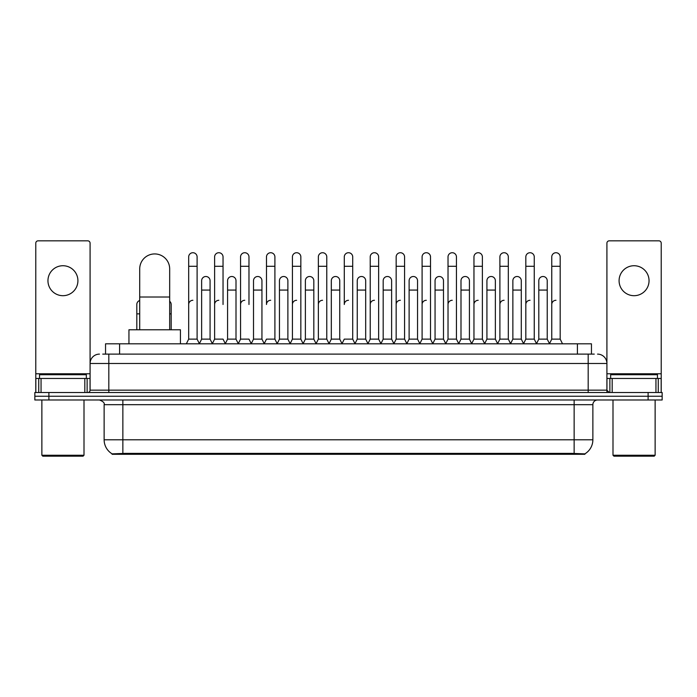 <?xml version="1.0" encoding="UTF-8"?>
<svg xmlns="http://www.w3.org/2000/svg" width="697" height="697" viewBox="0 0 697 697"><rect width="100%" height="100%" fill="white"/><g stroke="black" fill="none" stroke-linecap="round" stroke-linejoin="round"><path stroke-width="1.05" d="M102.729 354.12L108.819 354.12L102.729 354.12L105.543 354.12L105.543 343.821L591.457 343.821L591.457 354.12M584.905 454.296L112.095 454.296L112.095 453.834M104.132 439.79L122.855 439.79L122.855 404.678L104.132 404.678L104.132 439.79A16.388 16.388 0 0 0 112.147 453.869L124.728 453.39L572.272 453.39L584.853 453.869A16.388 16.388 0 0 0 592.868 439.79L592.868 404.678A4.679 4.679 0 0 1 597.547 399.991M662.15 399.991L662.15 396.253L34.85 396.253L34.85 399.991L48.895 399.991L48.895 396.253L34.85 396.253L34.85 392.507L48.895 392.507L48.895 396.253L662.15 396.253L662.15 399.991L48.895 399.991M99.453 354.12A9.366 9.366 0 0 0 90.087 363.477L90.087 390.163A2.344 2.344 0 0 1 87.752 392.507M597.547 354.12A9.366 9.366 0 0 1 606.913 363.477L108.819 363.477L108.819 354.12L594.271 354.12M655.947 392.507L655.947 378.462L661.218 378.462L661.218 392.507L661.218 243.166A2.344 2.344 0 0 0 658.874 240.831L609.248 240.831A2.344 2.344 0 0 0 606.913 243.166L606.913 390.163L609.248 392.507M662.15 392.507L662.15 396.253L662.15 392.507L48.895 392.507M62.939 265.731A14.977 14.977 0 0 0 47.954 280.717A14.977 14.977 0 0 0 62.939 295.694A14.977 14.977 0 0 0 77.916 280.717A14.977 14.977 0 0 0 62.939 265.731M84.825 392.507L84.825 378.462L41.053 378.462L41.053 392.507M108.819 392.507L108.819 363.477L90.087 363.477L90.087 243.166A2.344 2.344 0 0 0 87.752 240.831L38.126 240.831A2.344 2.344 0 0 0 35.782 243.166L35.782 378.462L41.053 378.462M84.825 378.462L90.087 378.462M35.782 392.507L35.782 378.462M83.065 456.169L42.805 456.169L41.872 455.237L84.006 455.237L83.065 456.169M41.872 399.991L41.872 455.237M84.006 399.991L84.006 455.237M86.341 378.462L86.341 374.716L39.529 374.716L39.529 378.462M139.714 329.777L139.714 268.92A14.977 14.977 0 0 1 154.69 253.935A14.977 14.977 0 0 1 169.676 268.92A14.977 14.977 0 0 0 154.69 253.935M169.676 329.777L169.676 268.92M180.436 343.821L180.436 329.777L128.945 329.777L128.945 343.821M186.334 343.821L188.678 339.134L197.103 339.134L199.447 343.821M197.103 339.134L197.103 256.932A4.217 4.217 0 0 0 192.895 252.723A4.217 4.217 0 0 1 193.156 252.732M188.678 339.134L188.678 266.298L197.103 266.298M188.678 266.298L188.678 256.932A4.217 4.217 0 0 1 192.895 252.723M212.271 343.821L214.615 339.134L223.04 339.134L225.384 343.821M223.04 304.493L223.04 256.932A4.217 4.217 0 0 0 218.823 252.723A4.217 4.217 0 0 1 219.093 252.732M214.615 339.134L214.615 266.298L223.04 266.298M214.615 266.298L214.615 256.932A4.217 4.217 0 0 1 218.823 252.723M238.208 343.821L240.552 339.134L248.977 339.134L251.312 343.821M248.977 304.493L248.977 256.932A4.217 4.217 0 0 0 244.76 252.723A4.217 4.217 0 0 1 245.022 252.732M240.552 339.134L240.552 266.298L248.977 266.298M240.552 266.298L240.552 256.932A4.217 4.217 0 0 1 244.76 252.723M264.146 343.821L266.481 339.134L274.906 339.134L277.249 343.821M274.906 339.134L274.906 256.932A4.217 4.217 0 0 0 270.697 252.723A4.217 4.217 0 0 1 270.959 252.732M270.697 300.285A4.217 4.217 0 0 0 266.481 304.493L266.481 266.298L274.906 266.298M266.481 266.298L266.481 256.932A4.217 4.217 0 0 1 270.697 252.723M290.074 343.821L292.418 339.134L300.843 339.134L303.186 343.821M300.843 339.134L300.843 256.932A4.217 4.217 0 0 0 296.634 252.723A4.217 4.217 0 0 1 296.896 252.732M292.418 339.134L292.418 266.298L300.843 266.298M292.418 266.298L292.418 256.932A4.217 4.217 0 0 1 296.634 252.723M316.011 343.821L318.355 339.134L326.78 339.134L329.123 343.821M326.78 339.134L326.78 256.932A4.217 4.217 0 0 0 322.563 252.723A4.217 4.217 0 0 1 322.833 252.732M318.355 339.134L318.355 266.298L326.78 266.298M318.355 266.298L318.355 256.932A4.217 4.217 0 0 1 322.563 252.723M341.948 343.821L344.283 339.134L352.717 339.134L355.052 343.821M352.717 339.134L352.717 256.932A4.217 4.217 0 0 0 348.5 252.723A4.217 4.217 0 0 1 348.761 252.732M348.5 300.285A4.217 4.217 0 0 0 344.283 304.493L344.283 266.298L352.717 266.298M344.283 266.298L344.283 256.932A4.217 4.217 0 0 1 348.5 252.723M367.877 343.821L370.22 339.134L378.645 339.134L380.989 343.821M393.883 343.682L391.618 339.134L383.184 339.134L380.919 343.682L378.645 339.134L378.645 256.932A4.217 4.217 0 0 0 374.437 252.723A4.217 4.217 0 0 1 374.698 252.732M354.982 343.682L357.256 339.134L365.681 339.134L367.955 343.682L370.22 339.134L370.22 266.298L378.645 266.298M370.22 266.298L370.22 256.932A4.217 4.217 0 0 1 374.437 252.723M393.814 343.821L396.157 339.134L404.582 339.134L406.926 343.821M432.854 343.821L430.519 339.134L422.094 339.134L419.821 343.682L417.547 339.134L409.122 339.134L406.856 343.682L404.582 339.134L404.582 256.932A4.217 4.217 0 0 0 400.366 252.723A4.217 4.217 0 0 1 400.636 252.732M396.157 339.134L396.157 266.298L404.582 266.298M396.157 266.298L396.157 256.932A4.217 4.217 0 0 1 400.366 252.723M458.792 343.821L456.448 339.134L448.023 339.134L445.758 343.682L443.484 339.134L435.059 339.134L432.785 343.682L430.519 339.134L430.519 266.298L422.094 266.298L422.094 339.134L419.751 343.821M422.094 266.298L422.094 256.932A4.217 4.217 0 0 1 426.573 252.732A4.217 4.217 0 0 1 430.519 256.932L430.519 266.298M484.729 343.821L482.385 339.134L473.96 339.134L471.686 343.682L469.421 339.134L460.996 339.134L458.722 343.682L456.448 339.134L456.448 266.298L448.023 266.298L448.023 339.134L445.688 343.821M448.023 266.298L448.023 256.932A4.217 4.217 0 0 1 452.501 252.732A4.217 4.217 0 0 1 456.448 256.932L456.448 266.298M510.666 343.821L508.322 339.134L499.897 339.134L497.623 343.682L495.358 339.134L486.924 339.134L484.659 343.682L482.385 339.134L482.385 266.298L473.96 266.298L473.96 339.134L471.616 343.821M473.96 266.298L473.96 256.932A4.217 4.217 0 0 1 478.438 252.732A4.217 4.217 0 0 1 482.385 256.932L482.385 266.298M536.594 343.821L534.259 339.134L525.826 339.134L523.56 343.682L521.286 339.134L512.861 339.134L510.587 343.682L508.322 339.134L508.322 266.298L499.897 266.298L499.897 339.134L497.553 343.821M499.897 266.298L499.897 256.932A4.217 4.217 0 0 1 504.375 252.732A4.217 4.217 0 0 1 508.322 256.932L508.322 266.298M549.419 343.821L551.763 339.134L551.763 266.298L560.188 266.298L560.188 339.134L562.531 343.821L560.188 339.134L551.763 339.134L549.497 343.682L547.223 339.134L538.798 339.134L536.524 343.682L534.259 339.134L534.259 266.298L525.826 266.298L525.826 339.134L523.491 343.821M525.826 266.298L525.826 256.932A4.217 4.217 0 0 1 530.304 252.732A4.217 4.217 0 0 1 534.259 256.932L534.259 266.298M551.763 266.298L551.763 256.932A4.217 4.217 0 0 1 556.241 252.732A4.217 4.217 0 0 1 560.188 256.932L560.188 266.298M199.377 343.682L201.642 339.134L210.076 339.134L212.341 343.682M210.076 339.134L210.076 280.717A4.217 4.217 0 0 0 206.12 276.509A4.217 4.217 0 0 1 210.076 280.717M201.642 339.134L201.642 290.074L210.076 290.074M201.642 290.074L201.642 280.717A4.217 4.217 0 0 1 206.12 276.509M225.314 343.682L227.579 339.134L236.004 339.134L238.278 343.682M236.004 339.134L236.004 280.717A4.217 4.217 0 0 0 232.057 276.509A4.217 4.217 0 0 1 236.004 280.717M227.579 339.134L227.579 290.074L236.004 290.074M227.579 290.074L227.579 280.717A4.217 4.217 0 0 1 232.057 276.509M251.242 343.682L253.516 339.134L261.941 339.134L264.215 343.682M261.941 339.134L261.941 280.717A4.217 4.217 0 0 0 257.995 276.509A4.217 4.217 0 0 1 261.941 280.717M253.516 339.134L253.516 290.074L261.941 290.074M253.516 290.074L253.516 280.717A4.217 4.217 0 0 1 257.995 276.509M277.179 343.682L279.453 339.134L287.878 339.134L290.144 343.682M287.878 339.134L287.878 280.717A4.217 4.217 0 0 0 283.932 276.509A4.217 4.217 0 0 1 287.878 280.717M279.453 339.134L279.453 290.074L287.878 290.074M279.453 290.074L279.453 280.717A4.217 4.217 0 0 1 283.932 276.509M303.117 343.682L305.382 339.134L313.816 339.134L316.081 343.682M313.816 339.134L313.816 280.717A4.217 4.217 0 0 0 309.86 276.509A4.217 4.217 0 0 1 313.816 280.717M305.382 339.134L305.382 290.074L313.816 290.074M305.382 290.074L305.382 280.717A4.217 4.217 0 0 1 309.86 276.509M329.045 343.682L331.319 339.134L339.744 339.134L342.018 343.682M339.744 339.134L339.744 280.717A4.217 4.217 0 0 0 335.797 276.509A4.217 4.217 0 0 1 339.744 280.717M331.319 339.134L331.319 290.074L339.744 290.074M331.319 290.074L331.319 280.717A4.217 4.217 0 0 1 335.797 276.509M365.681 339.134L365.681 280.717A4.217 4.217 0 0 0 361.734 276.509A4.217 4.217 0 0 1 365.681 280.717M357.256 339.134L357.256 290.074L365.681 290.074M357.256 290.074L357.256 280.717A4.217 4.217 0 0 1 361.734 276.509M391.618 339.134L391.618 280.717A4.217 4.217 0 0 0 387.663 276.509A4.217 4.217 0 0 1 391.618 280.717M383.184 339.134L383.184 290.074L391.618 290.074M383.184 290.074L383.184 280.717A4.217 4.217 0 0 1 387.663 276.509M417.547 339.134L417.547 280.717A4.217 4.217 0 0 0 413.6 276.509A4.217 4.217 0 0 1 417.547 280.717M409.122 339.134L409.122 290.074L417.547 290.074M409.122 290.074L409.122 280.717A4.217 4.217 0 0 1 413.6 276.509M443.484 339.134L443.484 280.717A4.217 4.217 0 0 0 439.537 276.509A4.217 4.217 0 0 1 443.484 280.717M435.059 339.134L435.059 290.074L443.484 290.074M435.059 290.074L435.059 280.717A4.217 4.217 0 0 1 439.537 276.509M469.421 339.134L469.421 280.717A4.217 4.217 0 0 0 465.474 276.509A4.217 4.217 0 0 1 469.421 280.717M460.996 339.134L460.996 290.074L469.421 290.074M460.996 290.074L460.996 280.717A4.217 4.217 0 0 1 465.474 276.509M495.358 339.134L495.358 280.717A4.217 4.217 0 0 0 491.402 276.509A4.217 4.217 0 0 1 495.358 280.717M486.924 339.134L486.924 290.074L495.358 290.074M486.924 290.074L486.924 280.717A4.217 4.217 0 0 1 491.402 276.509M521.286 339.134L521.286 280.717A4.217 4.217 0 0 0 517.34 276.509A4.217 4.217 0 0 1 521.286 280.717M512.861 339.134L512.861 290.074L521.286 290.074M512.861 290.074L512.861 280.717A4.217 4.217 0 0 1 517.34 276.509M547.223 339.134L547.223 280.717A4.217 4.217 0 0 0 543.277 276.509A4.217 4.217 0 0 1 547.223 280.717M538.798 339.134L538.798 290.074L547.223 290.074M538.798 290.074L538.798 280.717A4.217 4.217 0 0 1 543.277 276.509M136.812 329.777L136.812 313.859L139.714 313.859M136.812 313.859L136.812 304.493A4.217 4.217 0 0 1 139.714 300.494M634.061 265.731A14.977 14.977 0 0 0 619.084 280.717A14.977 14.977 0 0 0 634.061 295.694A14.977 14.977 0 0 0 649.046 280.717A14.977 14.977 0 0 0 634.061 265.731M655.947 378.462L612.175 378.462L612.175 392.507M606.913 378.462L612.175 378.462M606.913 392.507L606.913 390.163L588.181 390.163L588.181 354.12M654.195 456.169L613.935 456.169L612.994 455.237L655.128 455.237L654.195 456.169M612.994 399.991L612.994 455.237M655.128 399.991L655.128 455.237M657.471 378.462L657.471 374.716L610.659 374.716L610.659 378.462M171.174 329.777L171.174 304.493A4.217 4.217 0 0 0 169.676 301.27A4.217 4.217 0 0 1 171.174 304.493M188.678 304.493A4.217 4.217 0 0 1 192.895 300.285M214.615 304.493A4.217 4.217 0 0 1 218.823 300.285M240.552 304.493A4.217 4.217 0 0 1 244.76 300.285M292.418 304.493A4.217 4.217 0 0 1 296.634 300.285M318.355 304.493A4.217 4.217 0 0 1 322.563 300.285M370.22 304.493A4.217 4.217 0 0 1 374.437 300.285M396.157 304.493A4.217 4.217 0 0 1 400.366 300.285M422.094 304.493A4.217 4.217 0 0 1 426.303 300.285M448.023 304.493A4.217 4.217 0 0 1 452.24 300.285M473.96 339.134L473.96 304.493A4.217 4.217 0 0 1 478.177 300.285M499.897 304.493A4.217 4.217 0 0 1 504.105 300.285M534.259 339.134L534.259 304.493M525.826 304.493A4.217 4.217 0 0 1 530.042 300.285M551.763 304.493A4.217 4.217 0 0 1 555.979 300.285M572.272 454.296L572.272 453.39M124.728 454.296L124.728 453.39M119.588 354.12L119.588 343.821M577.412 354.12L577.412 343.821M574.145 399.991L574.145 404.678L122.855 404.678L122.855 399.991M592.868 404.678L574.145 404.678L574.145 439.79L592.868 439.79M574.145 453.486L574.145 439.79L122.855 439.79L122.855 453.486M648.105 399.991L648.105 392.507M90.087 390.163L588.181 390.163L588.181 392.507M90.087 373.775L35.782 373.775M90.052 390.573L90.052 378.462M87.125 378.462L87.125 392.507M35.826 378.462L35.826 392.507M38.744 392.507L38.744 378.462M139.714 297.009L169.676 297.009M661.218 373.775L606.913 373.775M661.174 392.507L661.174 378.462M658.256 378.462L658.256 392.507M606.948 378.462L606.948 390.573M609.875 392.507L609.875 378.462M169.676 313.859L171.174 313.859M104.132 404.678C104.794 403.014 103.226 401.455 99.453 399.991"/></g></svg>
